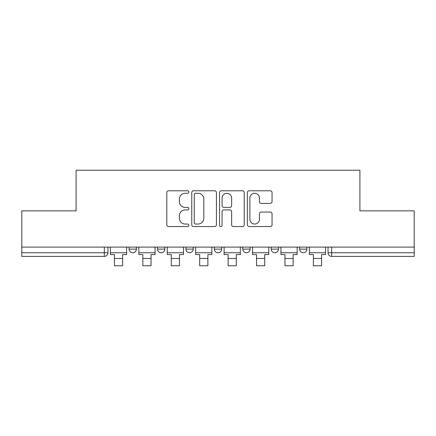 <?xml version="1.0" encoding="UTF-8"?>
<svg xmlns="http://www.w3.org/2000/svg" width="436" height="436" viewBox="0 0 436 436"><rect width="100%" height="100%" fill="white"/><g stroke="black" fill="none" stroke-linecap="round" stroke-linejoin="round"><path stroke-width="0.65" d="M188.853 192.036A1.254 1.254 0 0 0 187.6 190.783L168.601 190.783A1.788 1.788 0 0 0 166.814 192.57L166.814 224.758A1.788 1.788 0 0 0 168.601 226.546L187.6 226.546A1.254 1.254 0 0 0 188.853 225.292A1.254 1.254 0 0 0 187.6 224.044L185.142 224.044A5.723 5.723 0 0 1 179.419 218.322L179.419 215.635A5.723 5.723 0 0 1 185.142 209.918L187.6 209.918A1.254 1.254 0 0 0 188.853 208.664A1.254 1.254 0 0 0 187.6 207.411L185.142 207.411A5.723 5.723 0 0 1 179.419 201.688L179.419 199.007A5.723 5.723 0 0 1 185.142 193.284L187.6 193.284A1.254 1.254 0 0 0 188.853 192.036M242.776 249.109L242.776 247.103L242.776 249.109A3.646 3.646 0 0 0 246.416 252.749A3.646 3.646 0 0 1 242.776 249.109L250.062 249.109A3.646 3.646 0 0 1 246.416 252.749M214.354 247.103L214.354 249.109L221.646 249.109A3.646 3.646 0 0 1 218 252.749A3.646 3.646 0 0 1 214.354 249.109L214.354 247.103M185.938 247.103L185.938 249.109L193.224 249.109A3.646 3.646 0 0 1 189.584 252.749A3.646 3.646 0 0 1 185.938 249.109L185.938 247.103M157.521 249.109L157.521 247.103L157.521 249.109A3.646 3.646 0 0 0 161.162 252.749A3.646 3.646 0 0 1 157.521 249.109L164.808 249.109A3.646 3.646 0 0 1 161.162 252.749A3.646 3.646 0 0 0 164.808 249.109A3.646 3.646 0 0 1 161.162 252.749M129.1 249.109L129.1 247.103L129.1 249.109A3.646 3.646 0 0 0 132.746 252.749A3.646 3.646 0 0 1 129.1 249.109L136.386 249.109A3.646 3.646 0 0 1 132.746 252.749A3.646 3.646 0 0 0 136.386 249.109A3.646 3.646 0 0 1 132.746 252.749M270.26 203.389A1.788 1.788 0 0 0 272.048 201.601L272.048 192.57A1.788 1.788 0 0 0 270.26 190.783L249.158 190.783A1.788 1.788 0 0 0 247.37 192.57L247.37 224.758A1.788 1.788 0 0 0 249.158 226.546L270.26 226.546A1.788 1.788 0 0 0 272.048 224.758L272.048 213.847A1.788 1.788 0 0 0 270.26 212.06L261.229 212.06A1.788 1.788 0 0 0 259.442 213.847L259.442 219.259A4.785 4.785 0 0 1 254.657 224.044A4.785 4.785 0 0 1 249.872 219.259L249.872 198.069A4.785 4.785 0 0 1 254.657 193.284A4.785 4.785 0 0 1 259.442 198.069L259.442 201.601A1.788 1.788 0 0 0 261.229 203.389L270.26 203.389M21.8 247.103L21.8 210.85L76.087 210.85L76.087 170.225L359.913 170.225L359.913 210.85L414.2 210.85L414.2 247.103L21.8 247.103L21.8 252.749L107.97 252.749L107.97 247.103M216.436 192.57A1.788 1.788 0 0 0 214.648 190.783L193.546 190.783A1.788 1.788 0 0 0 191.758 192.57L191.758 224.758A1.788 1.788 0 0 0 193.546 226.546L214.648 226.546A1.788 1.788 0 0 0 216.436 224.758L216.436 192.57M221.352 190.783L242.454 190.783A1.788 1.788 0 0 1 244.242 192.57L244.242 224.758A1.788 1.788 0 0 1 242.454 226.546L233.424 226.546A1.788 1.788 0 0 1 231.636 224.758L231.636 211.705A1.788 1.788 0 0 0 229.848 209.918L223.859 209.918A1.788 1.788 0 0 0 222.066 211.705L222.066 225.292A1.254 1.254 0 0 1 220.818 226.546A1.254 1.254 0 0 1 219.564 225.292L219.564 192.57A1.788 1.788 0 0 1 221.352 190.783M328.03 247.103L328.03 252.749L414.2 252.749L414.2 256.395L331.676 256.395A3.646 3.646 0 0 1 328.03 252.749M414.2 247.103L414.2 252.749M104.324 247.103L104.324 256.395A3.646 3.646 0 0 0 107.97 252.749A3.646 3.646 0 0 1 104.324 256.395L21.8 256.395L21.8 252.749M306.9 247.103L306.9 249.109A3.646 3.646 0 0 1 303.254 252.749A3.646 3.646 0 0 1 299.614 249.109A3.646 3.646 0 0 0 303.254 252.749M299.614 247.103L299.614 249.109L306.9 249.109M278.479 247.103L278.479 249.109A3.646 3.646 0 0 1 274.838 252.749A3.646 3.646 0 0 1 271.192 249.109A3.646 3.646 0 0 0 274.838 252.749A3.646 3.646 0 0 0 278.479 249.109A3.646 3.646 0 0 1 274.838 252.749M271.192 247.103L271.192 249.109L278.479 249.109M250.062 247.103L250.062 249.109M221.646 247.103L221.646 249.109A3.646 3.646 0 0 1 218 252.749A3.646 3.646 0 0 0 221.646 249.109L221.646 247.103M193.224 247.103L193.224 249.109A3.646 3.646 0 0 1 189.584 252.749A3.646 3.646 0 0 0 193.224 249.109L193.224 247.103M164.808 247.103L164.808 249.109L164.808 247.103M136.386 247.103L136.386 249.109L136.386 247.103M195.513 193.284A1.254 1.254 0 0 0 194.26 194.538L194.26 222.791A1.254 1.254 0 0 0 195.513 224.044L198.108 224.044A5.723 5.723 0 0 0 203.83 218.322L203.83 199.007A5.723 5.723 0 0 0 198.108 193.284L195.513 193.284M231.636 198.157A4.785 4.785 0 0 0 226.851 193.377A4.785 4.785 0 0 0 222.066 198.157L222.066 205.623A1.788 1.788 0 0 0 223.859 207.411L229.848 207.411A1.788 1.788 0 0 0 231.636 205.623L231.636 198.157M110.428 252.749L126.642 252.749L126.642 254.57L122.63 254.57L122.63 265.775L114.434 265.775L114.434 254.57L110.428 254.57L110.428 247.103M126.642 252.749L126.642 247.103M138.844 252.749L155.058 252.749L155.058 254.57L151.052 254.57L151.052 265.775L142.855 265.775L142.855 254.57L138.844 254.57L138.844 247.103M155.058 252.749L155.058 247.103M167.266 252.749L183.48 252.749L183.48 254.57L179.469 254.57L179.469 265.775L171.272 265.775L171.272 254.57L167.266 254.57L167.266 247.103M183.48 252.749L183.48 247.103M195.682 252.749L211.896 252.749L211.896 254.57L207.89 254.57L207.89 265.775L199.693 265.775L199.693 254.57L195.682 254.57L195.682 247.103M211.896 252.749L211.896 247.103M224.104 252.749L240.318 252.749L240.318 254.57L236.307 254.57L236.307 265.775L228.11 265.775L228.11 254.57L224.104 254.57L224.104 247.103M240.318 252.749L240.318 247.103M252.52 252.749L268.734 252.749L268.734 254.57L264.728 254.57L264.728 265.775L256.531 265.775L256.531 254.57L252.52 254.57L252.52 247.103M268.734 252.749L268.734 247.103M280.942 252.749L297.156 252.749L297.156 254.57L293.145 254.57L293.145 265.775L284.948 265.775L284.948 254.57L280.942 254.57L280.942 247.103M297.156 252.749L297.156 247.103M309.358 252.749L325.572 252.749L325.572 254.57L321.566 254.57L321.566 265.775L313.37 265.775L313.37 254.57L309.358 254.57L309.358 247.103M325.572 252.749L325.572 247.103M331.676 247.103L331.676 256.395M114.434 258.488L122.63 258.488M142.855 258.488L151.052 258.488M171.272 258.488L179.469 258.488M199.693 258.488L207.89 258.488M228.11 258.488L236.307 258.488M256.531 258.488L264.728 258.488M284.948 258.488L293.145 258.488M313.37 258.488L321.566 258.488"/></g></svg>
